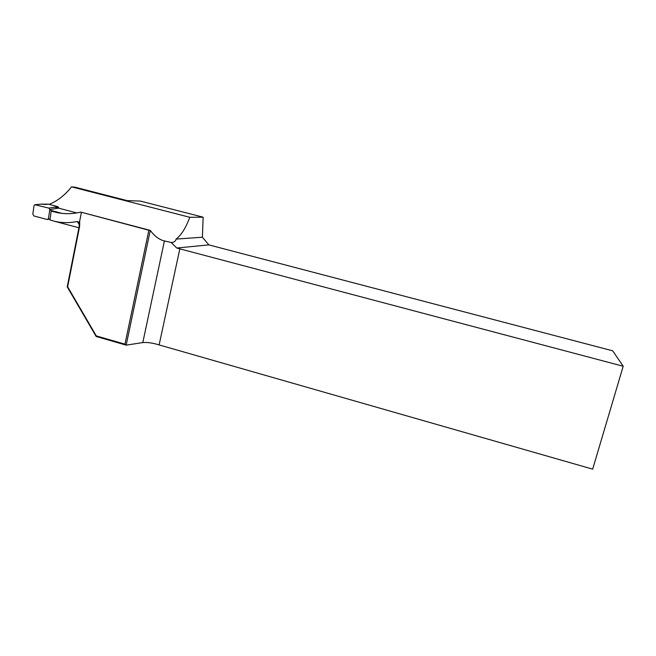 <?xml version="1.0" encoding="UTF-8"?>
<svg xmlns="http://www.w3.org/2000/svg" width="656" height="656" viewBox="0 0 656 656"><rect width="100%" height="100%" fill="white"/><g stroke="black" fill="none" stroke-linecap="round" stroke-linejoin="round"><path stroke-width="0.98" d="M49.216 219.161L47.232 219.514L33.997 215.996L32.816 214.11L34.022 205.763L34.743 204.705L48.929 208.108L57.974 206.689L48.331 204.155L41.246 204.131M47.232 219.514L48.454 218.653L49.946 219.637M51.439 211.076L49.815 209.535L48.454 218.653M58.548 208.124L49.815 209.535L48.929 208.108M58.892 208.075L57.974 206.689M51.488 210.592L61.984 213.364M47.371 204.295L48.331 204.155M78.933 222.72L77.736 222.4M40.902 204.18L35.645 204.615M81.377 212.536L79.696 221.039L79.638 226.246L67.65 286.795L96.276 335.897L124.96 344.17L148.855 230.248L80.819 212.109L150.281 230.395C154.037 235.586 158.35 239.005 163.229 240.654L171.159 242.474L176.751 248.017L179.834 248.845L159.121 344.917L592.671 469.147L623.2 366.245L179.834 248.845M150.281 230.395L126.182 345.138L96.17 336.487L67.232 286.861L79.261 226.041L78.761 222.351L77.129 221.49C69.61 223.048 62.205 223.015 54.907 221.392L49.897 219.94M78.753 222.335L79.696 221.039M49.922 220.031L51.193 211.052L56.268 212.421C64.321 214.2 72.504 214.094 80.819 212.109M189.773 217.292C185.894 227.78 181.343 235.045 176.12 239.087L202.392 237.218L203.139 217.185L140.425 201.089L127.125 200.613L75.03 187.206L71.57 186.853L189.773 217.292L203.139 217.185M202.392 237.218L208.862 244.893L176.751 248.017M623.2 366.245L612.712 350.829L208.862 244.893M124.96 344.17L126.182 345.146L142.795 342.571C147.288 342.17 152.725 342.949 159.121 344.917M176.12 239.087C175.546 241.392 173.897 242.523 171.159 242.474M54.907 207.173L76.834 212.938M71.57 186.853C64.755 195.324 57.269 201.154 49.118 204.36M55.809 211.97L51.291 211.035M150.117 230.305L148.855 230.248M96.17 336.487L96.276 335.897M67.232 286.861L67.65 286.795M46.568 204.418L45.854 204.434M41.402 204.155L45.715 204.434M79.351 224.516L77.129 221.49M142.795 342.571L164.402 241.014M78.917 227.78L54.907 221.392"/></g></svg>
